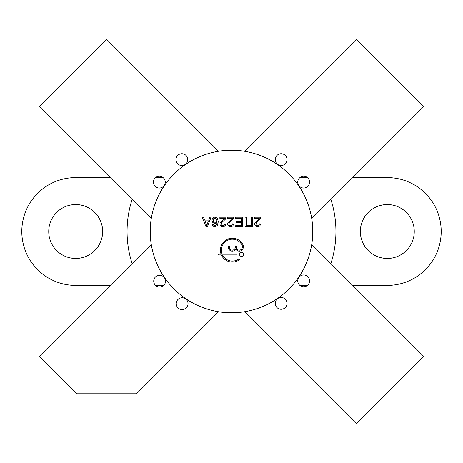 <?xml version="1.0" encoding="UTF-8"?>
<svg xmlns="http://www.w3.org/2000/svg" width="463" height="463" viewBox="0 0 463 463"><rect width="100%" height="100%" fill="white"/><g stroke="black" fill="none" stroke-linecap="round" stroke-linejoin="round"><path stroke-width="0.69" d="M208.304 221.129L205.092 221.129L206.747 225.765L208.304 221.129M216.973 220.33L215.995 218.339L215.011 218.056L213.709 218.646L213.183 220.266L213.703 221.812L215.052 222.379L216.412 221.812L216.973 220.33M150.232 231.5A81.268 81.268 0 0 0 272.134 301.882A81.268 81.268 0 0 0 272.134 161.118A81.268 81.268 0 0 0 150.232 231.5M236.414 253.915L222.061 253.915A10.944 10.944 0 0 1 228.08 240.06A10.944 10.944 0 0 1 242.201 245.413A0.799 0.799 0 0 1 242.282 245.76L242.282 247.155A2.986 2.986 0 0 1 239.296 250.142A2.986 2.986 0 0 1 236.309 247.155L236.309 246.362A0.498 0.498 0 0 0 235.812 245.865A0.498 0.498 0 0 0 235.314 246.362L235.314 247.155A2.986 2.986 0 0 1 232.333 250.142A2.986 2.986 0 0 1 229.347 247.155L229.347 246.362A0.498 0.498 0 0 0 228.849 245.865A0.498 0.498 0 0 0 228.352 246.362L228.352 247.155A3.982 3.982 0 0 0 235.812 249.082A3.982 3.982 0 0 0 243.278 247.155L243.278 245.54A0.799 0.799 0 0 0 243.202 245.211A11.94 11.94 0 0 0 227.975 239.024A11.94 11.94 0 0 0 221.007 253.915L217.645 253.915L218.64 254.91L221.389 254.91A11.94 11.94 0 0 0 239.365 259.784A0.498 0.498 0 0 0 239.475 259.089A0.498 0.498 0 0 0 238.781 258.979A10.944 10.944 0 0 1 222.483 254.91L236.414 254.91A0.498 0.498 0 0 0 236.911 254.413A0.498 0.498 0 0 0 236.414 253.915M206.012 226.789L207.424 226.789L211.07 217.205L209.71 217.205L208.703 220.104L204.669 220.104L203.604 217.205L202.163 217.205L206.012 226.789M245.002 226.789L252.491 226.789L252.491 217.205L251.195 217.205L251.195 225.672L246.293 225.672L246.293 217.205L245.002 217.205L245.002 226.789M242.595 226.789L242.595 217.205L235.464 217.205L235.464 218.322L241.304 218.322L241.304 221.621L236.043 221.621L236.043 222.732L241.304 222.732L241.304 225.672L235.69 225.672L235.69 226.789L242.595 226.789M213.796 225.319L213.362 224.335L212.158 224.428L213.026 226.158L214.873 226.789L217.286 225.701L218.31 221.69L217.379 218.148L214.982 217.072L213.437 217.483L212.367 218.658L211.979 220.324L212.801 222.541L214.791 223.403L216.071 223.091L217.106 222.13L216.777 224.329L215.943 225.498L214.954 225.811L213.796 225.319M254.627 217.205L254.627 218.409L259.274 218.409L254.864 223.044L254.627 224.161L255.426 226.031L257.596 226.789L259.76 226.083L260.692 224.028L259.488 223.849L258.973 225.29L257.625 225.811L256.328 225.336L255.831 224.179L256.386 222.778L260.027 219.329L260.912 217.205L254.627 217.205M227.622 217.205L227.622 218.409L232.27 218.409L227.86 223.044L227.622 224.161L228.421 226.031L230.591 226.789L232.756 226.083L233.682 224.028L232.478 223.849L231.969 225.29L230.62 225.811L229.324 225.336L228.826 224.179L229.382 222.778L233.016 219.329L233.908 217.205L227.622 217.205M219.867 217.205L219.867 218.409L224.514 218.409L220.104 223.044L219.867 224.161L220.666 226.031L222.836 226.789L225.001 226.083L225.927 224.028L224.729 223.849L224.214 225.29L222.865 225.811L221.569 225.336L221.071 224.179L221.627 222.778L225.261 219.329L226.152 217.205L219.867 217.205M239.55 254.413A1.991 1.991 0 0 0 242.537 256.132A1.991 1.991 0 0 0 242.537 252.688A1.991 1.991 0 0 0 239.55 254.413M151.268 244.441L39.448 356.261L76.968 393.776L136.516 393.776L218.559 311.732M159.625 275.242A5.897 5.897 0 0 0 154.52 284.085A5.897 5.897 0 0 0 164.73 284.085A5.897 5.897 0 0 0 159.625 275.242M182.138 297.755A5.897 5.897 0 0 0 177.034 306.599A5.897 5.897 0 0 0 187.243 306.599A5.897 5.897 0 0 0 182.138 297.755M244.441 311.732L356.261 423.552L423.552 356.261L311.732 244.441M275.242 303.375A5.897 5.897 0 0 0 284.085 308.48A5.897 5.897 0 0 0 284.085 298.27A5.897 5.897 0 0 0 275.242 303.375M297.755 280.862A5.897 5.897 0 0 0 306.599 285.966A5.897 5.897 0 0 0 306.599 275.757A5.897 5.897 0 0 0 297.755 280.862M311.732 218.559L423.552 106.739L356.261 39.448L244.441 151.268M275.242 159.625A5.897 5.897 0 0 0 284.085 164.73A5.897 5.897 0 0 0 284.085 154.52A5.897 5.897 0 0 0 275.242 159.625M297.755 182.138A5.897 5.897 0 0 0 306.599 187.243A5.897 5.897 0 0 0 306.599 177.034A5.897 5.897 0 0 0 297.755 182.138M218.559 151.268L106.739 39.448L39.448 106.739L151.268 218.559M187.758 159.625A5.897 5.897 0 0 0 178.915 154.52A5.897 5.897 0 0 0 178.915 164.73A5.897 5.897 0 0 0 187.758 159.625M165.245 182.138A5.897 5.897 0 0 0 156.401 177.034A5.897 5.897 0 0 0 156.401 187.243A5.897 5.897 0 0 0 165.245 182.138M352.69 285.399L387.3 285.399A53.899 53.899 0 0 0 441.198 231.5A53.899 53.899 0 0 0 387.3 177.601L352.69 177.601M299.885 177.601L307.415 177.601M155.585 177.601L163.115 177.601M110.31 177.601L75.701 177.601A53.899 53.899 0 0 0 21.802 231.5A53.899 53.899 0 0 0 75.701 285.399L110.31 285.399M163.699 285.399L155.551 285.399M307.415 285.399L299.885 285.399M330.877 263.586A104.43 104.43 0 0 0 330.877 199.414M360.353 231.5A26.952 26.952 0 0 0 400.779 254.841A26.952 26.952 0 0 0 400.779 208.159A26.952 26.952 0 0 0 360.353 231.5M48.748 231.5A26.952 26.952 0 0 0 89.174 254.841A26.952 26.952 0 0 0 89.174 208.159A26.952 26.952 0 0 0 48.748 231.5M132.123 199.414A104.43 104.43 0 0 0 132.123 263.586"/></g></svg>
